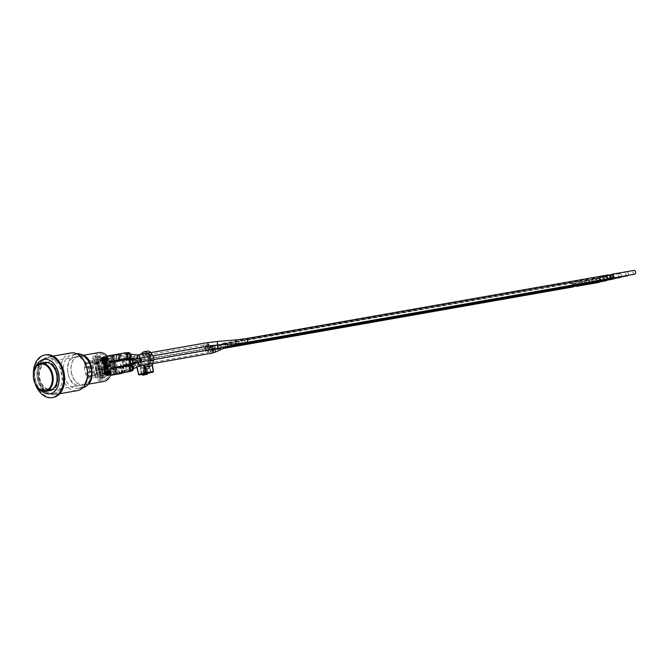 <?xml version="1.0" encoding="UTF-8"?>
<svg xmlns="http://www.w3.org/2000/svg" width="668" height="668" viewBox="0 0 668 668"><rect width="100%" height="100%" fill="white"/><g stroke="black" fill="none" stroke-linecap="round" stroke-linejoin="round"><path stroke-width="0.5" stroke-dasharray="3.34 2.5" d="M147.803 363.592L151.235 362.991A1.92 1.319 80 0 1 150.35 364.002L146.91 364.611M137.449 361.864L134.318 362.883L133.876 362.524L137.449 361.864A1.92 1.319 80 0 1 136.982 360.812A1.92 1.319 80 0 1 136.998 359.643L133.692 359.785L133.425 360.311L136.998 359.643A1.92 1.319 80 0 1 137.934 358.624A1.92 1.319 80 0 1 138.309 358.632A1.92 1.319 80 0 1 139.562 360.219A1.92 1.319 80 0 1 139.028 362.215A1.92 1.319 80 0 1 138.602 362.407A1.92 1.319 80 0 1 137.449 361.864M211.94 353.172A1.92 1.319 80 0 1 210.311 351.577A1.92 1.319 80 0 1 210.846 349.581L212.616 349.222L210.846 349.581A1.92 1.319 80 0 1 211.272 349.389A1.92 1.319 80 0 1 211.689 349.406A1.92 1.319 80 0 1 210.044 347.819A1.92 1.319 80 0 1 210.996 345.623M142.693 365.354L141.19 357.889L144.622 357.288A1.92 1.319 80 0 1 145.156 355.292L147.762 353.255A1.92 1.319 80 0 1 148.187 353.063A1.92 1.319 80 0 1 149.34 353.606L151.845 356.779A1.92 1.319 80 0 1 152.296 358.992L151.235 362.991M146.133 364.761L142.71 365.446M144.622 357.288L146.133 364.745M141.165 353.748L144.605 353.138A4.81 3.307 -100 0 0 143.278 358.131L139.846 358.741A4.81 3.307 80 0 1 140.547 354.407M144.605 353.138L146.609 351.577L143.169 352.186M139.846 358.741L141.232 365.613M141.265 365.78L141.691 367.909L141.048 368.06L142.292 374.23M143.745 373.896L142.518 367.834L145.39 367.175L142.518 367.834M145.348 367.049L144.931 365.07L142.743 365.571M144.756 353.664A1.92 1.319 -100 0 0 144.33 353.856L141.725 355.894A1.92 1.319 -100 0 0 141.19 357.889M147.67 351.092A4.81 3.307 -100 0 0 146.609 351.577M152.129 365.012L151.912 363.743L146.684 364.661L150.108 364.06L150.475 366.189M146.175 364.97L144.931 365.07M148.805 366.573L145.44 367.316L148.805 366.573L148.363 364.461M145.958 367.225L147.152 373.178M145.933 374.631L143.278 358.131M145.908 354.215L149.34 353.606M148.413 357.388L151.845 356.779M148.864 359.601L152.296 358.992M144.33 353.856L147.762 353.255M141.725 355.894L145.156 355.292M141.691 367.909L145.123 367.3M144.48 367.45L141.048 368.06M143.036 367.742L143.962 372.343L146.367 371.917L145.44 367.316M145.265 367.208L146.008 368.786L148.413 368.369L148.354 366.665M148.68 365.813L149.29 367.684L148.822 368.744L146.417 369.162L145.006 368.511A0.96 0.66 -100 0 0 144.53 369.254L144.363 372.226L145.039 372.268L143.812 372.36L144.38 372.736L143.01 367.726M149.29 367.684L148.096 367.968L147.611 368.87L147.219 372.218L147.453 371.684L145.039 372.268L145.207 369.295L144.53 369.254M146.108 367.183L147.035 371.784L146.768 372.318L146.367 371.917L147.453 371.684L147.62 368.711L147.595 371.775A0.484 0.484 0 0 1 147.219 372.218L146.793 372.31A0.484 0.484 0 0 1 146.768 372.318L144.371 372.736A0.484 0.484 0 0 1 143.812 372.36L142.885 367.759M144.772 365.321L140.038 366.164L148.872 364.377L144.772 365.321L146.568 372.961A0.601 0.434 77 0 0 147.11 373.445L147.202 373.42M152.964 372.126A0.601 0.434 77 0 0 153.256 371.491L151.953 363.768L137.925 366.548M139.028 374.831L138.777 374.422L146.651 373.011A0.601 0.434 -103 0 1 146.35 373.646L146.35 373.646A0.601 0.434 -103 0 1 146.334 373.654L144.037 365.555M125.676 370.356L121.484 371.517A1.92 1.319 80 0 1 120.524 372.635A1.92 1.319 80 0 1 118.904 371.041A1.92 1.319 80 0 1 118.904 369.963L124.148 366.974C125.818 367.083 126.327 368.21 125.676 370.356L124.34 370.965L123.588 367.584M123.747 366.289L122.62 369.563L124.231 371.901L125.375 371.892C126.978 370.297 126.945 368.494 125.258 366.481M100.559 372.627L100.058 373.136L99.448 372.026A2.881 1.987 80 0 1 100.283 373.053L99.407 372.41L99.699 371.425L100.409 371.759L99.666 371.183L99.206 372.452L100.108 373.379L100.726 372.594L100.283 373.053M97.219 372.318L96.835 371.876L96.409 373.713L95.891 372.093L96.317 374.214L96.943 372.326L97.369 373.971A1.92 1.319 -100 0 0 97.353 374.339L97.545 375.282A1.92 1.319 -100 0 0 99.031 376.418A1.92 1.319 -100 0 0 100.041 374.706L99.849 373.763A1.92 1.319 -100 0 0 98.363 372.627A1.92 1.319 -100 0 0 97.47 373.537L97.219 372.318A2.881 1.987 80 0 1 98.196 371.684A2.881 1.987 80 0 1 99.248 371.892L100.384 373.278A2.881 1.987 80 0 1 99.198 377.362A2.881 1.987 80 0 1 96.76 374.965A2.881 1.987 80 0 1 96.71 373.662L96.868 372.994A2.881 1.987 80 0 1 97.077 372.544L97.461 373.955A1.92 1.319 80 0 1 97.553 373.521L97.47 373.537M99.849 373.763L109.293 372.101L109.485 373.045L100.041 374.706M97.545 375.282L106.989 373.621L106.796 372.677L97.353 374.339M107.281 373.078A1.92 1.319 80 0 1 108.241 370.89A1.92 1.319 80 0 1 109.878 372.552A1.92 1.319 80 0 1 108.901 374.681A1.92 1.319 80 0 1 107.281 373.078M96.868 372.994L96.952 372.978A2.881 1.987 -100 0 0 96.802 373.646L96.71 373.662M96.868 363.317L96.802 364.102A2.881 1.987 80 0 1 96.543 364.177A2.881 1.987 80 0 1 96.192 364.194L95.841 363.167A1.92 1.319 -100 0 0 96.376 363.225A1.92 1.319 -100 0 0 96.793 363.041L96.618 364.277M97.177 362.549L97.403 363.676A2.881 1.987 80 0 1 97.085 363.951L96.952 362.891A1.92 1.319 -100 0 0 97.177 362.549L97.261 362.54A1.92 1.319 80 0 0 97.386 362.198L97.369 362.098M98.012 362.273L97.662 363.317A2.881 1.987 80 0 1 97.561 363.484L97.303 362.215A1.92 1.319 -100 0 0 97.386 361.522L97.194 360.578A1.92 1.319 -100 0 0 95.708 359.442A1.92 1.319 -100 0 0 94.697 361.154L94.889 362.098A1.92 1.319 -100 0 0 95.649 363.075L95.875 364.135A2.881 1.987 80 0 1 94.564 362.991L95.424 363.242L94.447 362.782A2.881 1.987 80 0 1 94.105 361.78A2.881 1.987 80 0 1 95.541 358.499A2.881 1.987 80 0 1 98.012 362.273L98.104 362.256A2.881 1.987 -100 0 1 98.054 362.515L98.998 363.935L98.572 361.822L98.739 363.634L98.104 362.256M95.34 363.258L94.597 362.691L94.138 363.96L95.04 364.878L95.491 364.127L94.965 364.644L94.338 363.91L94.631 362.933L95.424 363.242M97.862 362.298L97.962 362.532A2.881 1.987 80 0 1 97.845 362.924L97.862 362.298L98.822 363.968L98.396 361.847L98.572 363.668L97.87 361.972M97.194 360.578L106.638 358.916L106.83 359.86L97.386 361.522M94.889 362.098L104.333 360.436L104.141 359.493L94.697 361.154M104.625 359.893A1.92 1.319 80 0 1 105.577 357.706A1.92 1.319 80 0 1 107.214 359.367A1.92 1.319 80 0 1 106.245 361.488A1.92 1.319 80 0 1 104.625 359.893M121.935 359.376L116.658 358.825A1.92 1.319 80 0 1 116.24 357.848A1.92 1.319 80 0 1 117.201 355.66A1.92 1.319 80 0 1 118.411 356.278L122.77 355.935C124.206 357.681 124.148 358.933 122.595 359.685L121.935 359.376L121.317 355.969L122.77 355.935M124.181 358.875C124.398 356.603 123.68 355.201 122.027 354.675L120.858 355.167L120.29 357.998L122.453 360.486L123.68 359.935M127.872 355.443L124.49 354.282A1.92 1.319 80 0 1 125.175 353.815A1.92 1.319 80 0 1 126.653 354.933A1.92 1.319 80 0 1 126.519 357.138L129.291 355.827L130.611 355.894L129.2 357.772L127.905 356.186L129.116 353.572L130.611 355.894M129.058 352.612C127.655 352.863 127.054 353.982 127.254 355.994L127.588 356.988L129.433 358.382M105.911 361.071L106.028 360.67A2.881 1.987 80 0 1 105.911 361.071L105.995 361.054A2.881 1.987 -100 0 1 105.811 361.446L105.36 360.361A1.92 1.319 -100 0 0 105.444 359.66L105.252 358.716A1.92 1.319 -100 0 0 103.765 357.58A1.92 1.319 -100 0 0 102.755 359.292L102.947 360.236A1.92 1.319 -100 0 0 103.707 361.213L103.941 362.273A2.881 1.987 80 0 1 102.621 361.137L103.482 361.388L102.505 360.92A2.881 1.987 80 0 1 102.162 359.927A2.881 1.987 80 0 1 103.598 356.637A2.881 1.987 80 0 1 106.078 360.419L105.728 361.455A2.881 1.987 80 0 1 105.619 361.622M105.127 361.405L105.018 361.029A1.92 1.319 -100 0 0 105.235 360.695L105.469 361.814A2.881 1.987 80 0 1 105.143 362.098L104.133 360.495L103.649 361.722L104.575 362.682L105.043 361.421M104.859 361.179L104.859 362.248A2.881 1.987 80 0 1 104.6 362.315A2.881 1.987 80 0 1 104.258 362.332L103.899 361.313A1.92 1.319 -100 0 0 104.433 361.371A1.92 1.319 -100 0 0 104.859 361.179L104.35 360.703L103.983 361.296A1.92 1.319 80 0 1 103.79 361.196L103.707 361.213M105.252 358.716L114.704 357.054L114.888 357.998L105.444 359.66M105.018 361.029L105.101 361.012A1.92 1.319 80 0 1 104.943 361.163L104.375 360.695M102.947 360.236L112.391 358.574L112.199 357.63L102.755 359.292M112.683 358.04A1.92 1.319 80 0 1 113.643 355.844A1.92 1.319 80 0 1 115.28 357.514A1.92 1.319 80 0 1 114.311 359.635A1.92 1.319 80 0 1 112.683 358.04M102.505 360.92L102.371 362.073L103.273 362.991L103.724 362.24L103.047 362.782L102.396 362.056L102.688 361.071L103.398 361.405L102.772 360.812L102.196 362.098L103.097 363.025L103.548 362.273L103.022 362.791L102.621 361.137M102.772 361.062L103.306 361.505L102.705 361.071M96.459 369.462L96.66 370.448A2.881 1.987 80 0 1 96.301 370.139L96.459 369.462L97.06 371.066L96.635 369.371A1.92 1.319 -100 0 0 97.703 369.821A1.92 1.319 -100 0 0 98.714 368.11L98.522 367.166A1.92 1.319 -100 0 0 97.035 366.039A1.92 1.319 -100 0 0 96.025 367.742L96.217 368.686A1.92 1.319 -100 0 0 96.367 369.003L96.134 369.947A2.881 1.987 80 0 1 95.432 368.377A2.881 1.987 80 0 1 96.868 365.087A2.881 1.987 80 0 1 99.382 368.31L98.889 370.072A2.881 1.987 80 0 1 97.87 370.765A2.881 1.987 80 0 1 96.877 370.59M99.256 368.552L99.816 369.312L99.474 370.289L98.822 369.513L99.382 368.552A2.881 1.987 80 0 1 99.014 369.872L99.465 368.536A2.881 1.987 -100 0 0 99.474 368.293L98.622 369.563L99.549 370.523L100.016 369.262L99.19 368.319M98.522 367.166L107.966 365.505L108.158 366.448L98.714 368.11M96.217 368.686L105.661 367.024L105.469 366.081L96.025 367.742M105.953 366.49A1.92 1.319 80 0 1 106.905 364.302A1.92 1.319 80 0 1 108.542 365.964A1.92 1.319 80 0 1 107.573 368.085A1.92 1.319 80 0 1 105.953 366.49M125.534 365.463C126.686 362.691 126.027 360.987 123.572 360.336L122.035 363.651L124.59 366.014M122.72 363.492L123.739 361.288C125.726 362.215 125.951 363.476 124.415 365.07L122.72 363.492M130.577 359.718L127.279 360.277A1.92 1.319 80 0 1 127.329 360.269A1.92 1.319 80 0 1 128.957 361.897A1.92 1.319 80 0 1 128.039 364.043L131.337 363.467L129.542 361.914L130.744 359.668C132.64 360.645 132.857 361.906 131.404 363.459L131.337 363.467M130.577 358.724L129.133 362.014L131.571 364.402M104.517 367.6L104.717 368.594A2.881 1.987 80 0 1 104.358 368.277L104.517 367.6L104.951 369.237L104.692 367.091L104.2 368.085A2.881 1.987 80 0 1 103.498 366.515A2.881 1.987 80 0 1 104.934 363.233A2.881 1.987 80 0 1 107.448 366.448L106.947 368.218A2.881 1.987 80 0 1 105.928 368.911A2.881 1.987 80 0 1 104.934 368.728L104.692 367.517A1.92 1.319 -100 0 0 105.761 367.959A1.92 1.319 -100 0 0 106.771 366.256L106.588 365.312A1.92 1.319 -100 0 0 105.101 364.177A1.92 1.319 -100 0 0 104.083 365.889L104.275 366.832A1.92 1.319 -100 0 0 104.425 367.149L103.899 369.003L103.381 367.383L103.807 369.504L104.433 367.617M107.072 368.01L107.439 366.699A2.881 1.987 80 0 1 107.072 368.01L107.732 368.394L108.049 367.425L107.523 366.682A2.881 1.987 -100 0 0 107.531 366.44L106.688 367.701L107.606 368.669L108.082 367.408L107.281 366.456M107.323 366.699L107.882 367.458L107.556 368.427L106.88 367.65L107.523 366.682M106.588 365.312L116.032 363.651L116.215 364.594L106.771 366.256M104.275 366.832L113.719 365.171L113.535 364.227L104.083 365.889M114.011 364.628A1.92 1.319 80 0 1 114.971 362.44A1.92 1.319 80 0 1 116.608 364.102A1.92 1.319 80 0 1 115.639 366.223A1.92 1.319 80 0 1 114.011 364.628M106.947 368.218L107.039 368.202A2.881 1.987 -100 0 0 107.164 367.993L107.732 368.394M108.341 371.199L107.464 370.548L107.757 369.571L108.466 369.897L107.723 369.329L107.264 370.598L108.174 371.517L108.617 370.765L108.116 371.274L107.506 370.164A2.881 1.987 80 0 1 108.341 371.199L108.425 371.183A2.881 1.987 -100 0 1 108.533 371.4L108.792 370.74L108.425 371.183M108.258 371.5L108.45 371.416A2.881 1.987 80 0 1 107.256 375.499A2.881 1.987 80 0 1 104.826 373.111A2.881 1.987 80 0 1 104.776 371.809L104.926 371.132A2.881 1.987 80 0 1 105.135 370.682L105.427 372.118A1.92 1.319 -100 0 0 105.419 372.477L105.602 373.42A1.92 1.319 -100 0 0 107.089 374.556A1.92 1.319 -100 0 0 108.107 372.844L107.915 371.901A1.92 1.319 -100 0 0 106.429 370.773A1.92 1.319 -100 0 0 105.527 371.675L105.285 370.464A2.881 1.987 80 0 1 106.262 369.821A2.881 1.987 80 0 1 107.314 370.039L108.258 371.5M105.285 370.464L104.642 371.825L103.949 370.231L104.375 372.352L105.001 370.464L105.519 372.101A1.92 1.319 80 0 1 105.611 371.667L105.527 371.675M107.915 371.901L117.359 370.239L117.551 371.183L108.107 372.844M105.602 373.42L115.055 371.759L114.863 370.815L105.419 372.477M115.347 371.224A1.92 1.319 80 0 1 116.299 369.037A1.92 1.319 80 0 1 117.935 370.698A1.92 1.319 80 0 1 116.967 372.819A1.92 1.319 80 0 1 115.347 371.224M132.84 366.941L128.54 367.149A1.92 1.319 80 0 1 129.508 369.17A1.92 1.319 80 0 1 128.498 370.79A1.92 1.319 80 0 1 127.797 370.648L130.519 368.561L130.945 365.78L132.84 366.941L132.247 369.755L130.519 368.561M104.926 371.132L105.018 371.124A2.881 1.987 -100 0 0 104.859 371.792L104.776 371.809M130.978 365.112L129.667 367.266L129.742 368.327L132.506 370.682M97.252 375.341L100.158 374.673L99.966 373.729L97.069 374.397L97.344 375.324M107.498 372.535L107.682 373.479L99.173 374.973A1.445 0.994 -100 0 0 100.233 375.717A1.445 0.994 -100 0 0 100.993 374.556L109.51 373.053L109.318 372.118L98.981 374.03L106.796 372.677M97.277 373.988L97.553 373.521M96.835 371.876L97.628 373.913M97.202 371.8L96.576 373.679L96.058 372.059L96.484 374.18L96.802 373.646M96.952 372.978L97.161 372.527M100.467 373.262L100.726 372.594M97.612 362.031L97.728 363.901M106.847 359.868L106.663 358.933L98.146 360.428L104.834 359.351L105.026 360.294L96.509 361.789A1.445 0.994 -100 0 0 97.578 362.532A1.445 0.994 -100 0 0 98.338 361.371L106.83 359.86M104.834 359.351L104.141 359.493M94.405 361.213L94.597 362.156L97.503 361.488L97.311 360.545L94.497 361.196M104.333 360.436L105.026 360.294M97.561 363.926L97.261 362.54M97.486 363.659L97.895 364.194L97.929 362.916M96.651 364.519L96.985 363.283L96.067 362.348L95.591 363.576L96.509 364.544L97.169 363.943M97.044 362.874L96.242 362.315L95.733 363.058M96.309 362.557L95.783 363.526L96.885 364.085M96.785 363.334L96.284 362.557L96.877 363.025L96.284 362.557L95.925 363.15M95.967 364.118L96.685 364.511L95.967 364.118M94.53 362.766L94.305 363.926L95.215 364.853L95.658 364.102L95.157 364.611L94.505 363.885L94.647 362.974M102.663 360.294L105.561 359.626L105.369 358.683L102.471 359.359L102.747 360.286M114.704 357.054L106.204 358.566L112.199 357.63M112.9 357.489L113.084 358.432L104.575 359.935A1.445 0.994 -100 0 0 105.636 360.67A1.445 0.994 -100 0 0 106.396 359.509L114.913 358.015L114.721 357.071M104.943 362.231L103.849 361.672L104.175 360.728L104.851 361.471L104.676 362.415M104.709 362.657L104.024 362.256L104.742 362.649L105.227 362.081M105.101 361.012L104.3 360.461L103.79 361.196M106.112 360.653L107.055 362.081L106.629 359.96L106.629 361.805L105.678 360.169L105.619 362.073L105.076 360.311L105.502 362.432L105.92 360.436M105.836 360.453L106.629 362.173L106.162 360.403M98.973 370.055L99.716 370.498L100.192 369.237L99.474 368.293M99.649 370.256L99.098 369.855L99.666 370.256L99.991 369.287L99.465 368.536M108.183 366.465L107.991 365.521L99.474 367.024L106.162 365.939L106.354 366.882L97.837 368.385A1.445 0.994 -100 0 0 98.906 369.12A1.445 0.994 -100 0 0 99.666 367.959L108.158 366.448M106.162 365.939L105.469 366.081M95.733 367.809L95.925 368.753L98.831 368.076L98.639 367.141L95.825 367.792M105.661 367.024L106.354 366.882M96.743 370.439L96.877 371.107M96.71 371.141L96.459 368.978L95.841 370.865L95.499 369.204L95.916 371.333L96.384 370.122M96.217 369.93L96.008 370.832L95.315 369.245L95.749 371.366L96.367 369.479M103.991 366.891L106.888 366.223L106.705 365.279L103.799 365.947L104.074 366.874M116.032 363.651L105.711 365.58L113.535 364.227M114.228 364.085L114.42 365.029L105.903 366.523A1.445 0.994 -100 0 0 106.972 367.266A1.445 0.994 -100 0 0 107.723 366.106L116.24 364.603L116.048 363.668M104.801 368.577L104.943 369.254L105.026 368.711M104.283 368.068L104.074 368.978L103.548 367.358L103.983 369.471L104.45 368.26M107.748 368.644L107.039 368.202L107.782 368.636L108.249 367.375L107.531 366.44M107.59 370.147L107.932 369.538L108.642 369.863L107.899 369.295L107.398 370.022M107.932 369.538L108.458 369.98L107.932 369.538M115.556 370.682L115.748 371.617L107.231 373.12A1.445 0.994 -100 0 0 108.299 373.855A1.445 0.994 -100 0 0 109.051 372.694L117.568 371.199L117.384 370.256L107.039 372.176L114.863 370.815M105.127 372.544L105.319 373.487L108.216 372.811L108.032 371.876L105.21 372.527M115.055 371.759L115.748 371.617M105.519 372.101L105.611 371.667M105.519 372.084L105.093 369.972L104.467 371.851L104.133 370.189L104.55 372.318L104.859 371.792M105.018 371.124L105.177 370.439M107.606 373.011A1.445 0.994 80 0 1 108.325 371.366A1.445 0.994 80 0 1 109.552 372.61A1.445 0.994 80 0 1 108.817 374.205A1.445 0.994 80 0 1 107.606 373.011M100.801 373.612A1.445 0.994 -100 0 0 99.732 372.878A1.445 0.994 -100 0 0 98.981 374.03M114.337 364.553A1.445 0.994 80 0 1 115.055 362.916A1.445 0.994 80 0 1 116.282 364.16A1.445 0.994 80 0 1 115.556 365.755A1.445 0.994 80 0 1 114.337 364.553M107.531 365.162A1.445 0.994 -100 0 0 106.471 364.427A1.445 0.994 -100 0 0 105.711 365.58M113.009 357.964A1.445 0.994 80 0 1 113.727 356.32A1.445 0.994 80 0 1 114.954 357.572A1.445 0.994 80 0 1 114.228 359.159A1.445 0.994 80 0 1 113.009 357.964M106.204 358.566A1.445 0.994 -100 0 0 105.143 357.831A1.445 0.994 -100 0 0 104.383 358.992M115.664 371.149A1.445 0.994 80 0 1 116.382 369.504A1.445 0.994 80 0 1 117.61 370.757A1.445 0.994 80 0 1 116.883 372.343A1.445 0.994 80 0 1 115.664 371.149M108.867 371.759A1.445 0.994 -100 0 0 107.798 371.016A1.445 0.994 -100 0 0 107.039 372.176M106.279 366.415A1.445 0.994 80 0 1 106.989 364.77A1.445 0.994 80 0 1 108.216 366.022A1.445 0.994 80 0 1 107.49 367.609A1.445 0.994 80 0 1 106.279 366.415M99.474 367.024A1.445 0.994 -100 0 0 98.405 366.281A1.445 0.994 -100 0 0 97.653 367.442M104.943 359.818A1.445 0.994 80 0 1 105.661 358.182A1.445 0.994 80 0 1 106.888 359.426A1.445 0.994 80 0 1 106.162 361.021A1.445 0.994 80 0 1 104.943 359.818M98.146 360.428A1.445 0.994 -100 0 0 97.077 359.693A1.445 0.994 -100 0 0 96.317 360.845M573.369 286.889A1.92 1.319 80 0 1 571.75 285.294A1.92 1.319 80 0 1 572.71 283.107A1.92 1.319 80 0 1 574.171 284.184A1.92 1.319 80 0 1 574.088 286.38M572.075 285.219A1.445 0.994 80 0 1 572.793 283.583A1.445 0.994 80 0 1 574.012 284.827A1.445 0.994 80 0 1 573.286 286.422A1.445 0.994 80 0 1 572.075 285.219M587.564 283.624A1.92 1.319 80 0 1 585.936 282.03A1.92 1.319 80 0 1 586.896 279.834A1.92 1.319 80 0 1 588.358 280.919A1.92 1.319 80 0 1 588.274 283.107M586.262 281.954A1.445 0.994 80 0 1 586.98 280.309A1.445 0.994 80 0 1 588.207 281.554A1.445 0.994 80 0 1 587.481 283.149A1.445 0.994 80 0 1 586.262 281.954M580.467 285.261A1.92 1.319 80 0 1 578.847 283.658A1.92 1.319 80 0 1 579.799 281.47A1.92 1.319 80 0 1 581.269 282.547A1.92 1.319 80 0 1 581.177 284.743M579.164 283.591A1.445 0.994 80 0 1 579.882 281.946A1.445 0.994 80 0 1 581.11 283.19A1.445 0.994 80 0 1 580.383 284.785A1.445 0.994 80 0 1 579.164 283.591M99.173 374.973L100.993 374.556M583.055 284.418A1.92 1.319 80 0 1 582.279 283.057A1.92 1.319 80 0 1 583.231 280.869A1.92 1.319 80 0 1 584.7 281.946A1.92 1.319 80 0 1 584.617 284.142M582.596 282.981A1.445 0.994 80 0 1 583.314 281.337A1.445 0.994 80 0 1 584.542 282.589A1.445 0.994 80 0 1 583.815 284.184A1.445 0.994 80 0 1 582.596 282.981M606.227 280.727A1.92 1.319 80 0 1 604.598 279.132A1.92 1.319 80 0 1 605.559 276.936A1.92 1.319 80 0 1 607.02 278.022A1.92 1.319 80 0 1 606.936 280.218M213.96 345.089L212.457 345.673L214.795 345.523L224.774 343.076L226.686 343.177L226.953 343.828L223.187 344.83M608.84 278.715A1.92 1.319 80 0 1 607.22 277.12A1.92 1.319 80 0 1 608.181 274.932M607.546 277.045A1.445 0.994 80 0 1 608.264 275.4A1.445 0.994 80 0 1 609.492 276.652A1.445 0.994 80 0 1 608.757 278.247A1.445 0.994 80 0 1 607.546 277.045M601.751 280.351A1.92 1.319 80 0 1 600.123 278.756A1.92 1.319 80 0 1 601.083 276.569A1.92 1.319 80 0 1 602.544 277.646A1.92 1.319 80 0 1 602.461 279.842M600.448 278.681A1.445 0.994 80 0 1 601.167 277.036A1.445 0.994 80 0 1 602.394 278.289A1.445 0.994 80 0 1 601.668 279.875A1.445 0.994 80 0 1 600.448 278.681M105.903 366.523L107.723 366.106M604.34 279.508A1.92 1.319 80 0 1 603.563 278.155A1.92 1.319 80 0 1 604.515 275.959A1.92 1.319 80 0 1 605.985 277.045A1.92 1.319 80 0 1 605.893 279.232M603.88 278.08A1.445 0.994 80 0 1 604.598 276.435A1.445 0.994 80 0 1 605.826 277.679A1.445 0.994 80 0 1 605.099 279.274A1.445 0.994 80 0 1 603.88 278.08M627.502 275.817A1.92 1.319 80 0 1 625.883 274.222A1.92 1.319 80 0 1 626.843 272.035A1.92 1.319 80 0 1 628.304 273.112A1.92 1.319 80 0 1 628.221 275.308M611.329 277.788A1.92 1.319 80 0 1 610.652 276.519A1.92 1.319 80 0 1 610.836 274.949M612.197 277.637A1.445 0.994 80 0 1 610.978 276.443A1.445 0.994 80 0 1 611.696 274.798M634.6 274.189A1.92 1.319 80 0 1 632.98 272.586A1.92 1.319 80 0 1 633.932 270.398M104.575 359.935L106.396 359.509M594.654 281.988A1.92 1.319 80 0 1 593.034 280.393A1.92 1.319 80 0 1 593.986 278.197A1.92 1.319 80 0 1 595.455 279.282A1.92 1.319 80 0 1 595.372 281.478M593.351 280.318A1.445 0.994 80 0 1 594.069 278.673A1.445 0.994 80 0 1 595.297 279.925A1.445 0.994 80 0 1 594.57 281.512A1.445 0.994 80 0 1 593.351 280.318M597.242 281.144A1.92 1.319 80 0 1 596.466 279.783A1.92 1.319 80 0 1 597.426 277.596A1.92 1.319 80 0 1 598.887 278.673A1.92 1.319 80 0 1 598.804 280.869M596.791 279.717A1.445 0.994 80 0 1 597.509 278.072A1.445 0.994 80 0 1 598.737 279.316A1.445 0.994 80 0 1 598.002 280.911A1.445 0.994 80 0 1 596.791 279.717M620.413 277.454A1.92 1.319 80 0 1 618.785 275.859A1.92 1.319 80 0 1 619.745 273.671A1.92 1.319 80 0 1 621.207 274.748A1.92 1.319 80 0 1 621.123 276.944M107.231 373.12L109.051 372.694M590.153 282.781A1.92 1.319 80 0 1 589.368 281.42A1.92 1.319 80 0 1 590.328 279.232A1.92 1.319 80 0 1 591.79 280.309A1.92 1.319 80 0 1 591.706 282.506M589.694 281.345A1.445 0.994 80 0 1 590.412 279.708A1.445 0.994 80 0 1 591.639 280.952A1.445 0.994 80 0 1 590.913 282.547A1.445 0.994 80 0 1 589.694 281.345M613.316 279.09A1.92 1.319 80 0 1 611.696 277.496A1.92 1.319 80 0 1 612.648 275.308A1.92 1.319 80 0 1 614.117 276.385A1.92 1.319 80 0 1 614.034 278.581M97.837 368.385L99.666 367.959M96.509 361.789L98.338 361.371M575.958 286.046A1.92 1.319 80 0 1 575.181 284.693A1.92 1.319 80 0 1 576.142 282.506A1.92 1.319 80 0 1 577.603 283.583A1.92 1.319 80 0 1 577.519 285.779M575.507 284.618A1.445 0.994 80 0 1 576.225 282.973A1.445 0.994 80 0 1 577.453 284.226A1.445 0.994 80 0 1 576.726 285.812A1.445 0.994 80 0 1 575.507 284.618M599.129 282.364A1.92 1.319 80 0 1 597.509 280.769A1.92 1.319 80 0 1 598.461 278.573A1.92 1.319 80 0 1 599.931 279.658A1.92 1.319 80 0 1 599.839 281.846M106.989 373.621L107.682 373.479M113.719 365.171L114.42 365.029M112.391 358.574L113.084 358.432M98.864 352.562A14.654 10.087 -100 0 0 91.666 360.687L84.794 361.897A14.654 10.087 -100 0 0 84.694 370.473A14.654 10.087 -100 0 0 88.093 378.247L94.956 377.036A14.654 10.087 -100 0 0 103.941 381.436M71.476 372.802A14.654 10.087 -100 0 0 83.851 384.968A14.654 10.087 -100 0 0 91.24 368.786A14.654 10.087 -100 0 0 78.774 356.094A14.654 10.087 -100 0 0 71.476 372.802M100.292 357.338L98.68 357.706M98.672 358.073L100.367 357.689M90.238 366.941L88.351 367.275L89.303 371.984L91.19 371.65L89.938 367.008A12.016 8.267 -100 0 0 90.881 371.717L87.934 372.293L86.982 367.584L88.869 367.258L89.028 368.043A13.452 9.26 80 0 1 88.953 367.233L88.869 367.258M91.19 371.65L90.881 371.717A12.016 8.267 -100 0 0 90.923 371.834L89.938 372.059A13.452 9.26 80 0 1 89.896 371.942A13.452 9.26 80 0 1 89.662 371.183L89.821 371.967M89.303 371.984L87.934 372.293M88.351 367.275L86.982 367.584M88.944 367.116A13.452 9.26 80 0 0 88.953 367.233L89.938 367.008A12.016 8.267 -100 0 1 89.93 366.891L85.162 367.776L89.93 366.891M89.662 371.183L89.028 368.043A13.452 9.26 80 0 0 89.662 371.183M90.923 371.834L89.938 372.059M86.297 366.774L87.575 373.136L94.363 371.942L93.077 365.588L86.297 366.774A11.773 8.099 80 0 1 86.706 363.15L84.794 361.897M86.147 367.55A12.016 8.267 80 0 1 86.414 363.642L85.446 363.091A13.452 9.26 -100 0 0 85.162 367.776M85.446 363.091L92.309 361.881L93.286 362.432A12.016 8.267 -100 0 0 95.766 374.731L95.09 375.666A13.452 9.26 80 0 1 92.309 361.881M86.164 372.727A13.452 9.26 -100 0 0 88.218 376.869L95.09 375.666M86.414 363.642L93.286 362.432M88.218 376.869L88.894 375.942L95.766 374.731M88.894 375.942A12.016 8.267 80 0 1 87.149 372.493M88.093 378.247L89.353 376.259A11.773 8.099 80 0 1 87.575 373.136M94.956 377.036L96.134 375.065A11.773 8.099 80 0 1 94.363 371.942M96.134 375.065L89.353 376.259M93.077 365.588A11.773 8.099 80 0 1 93.487 361.964L86.706 363.15M93.487 361.964L91.666 360.687M92.535 361.33A13.218 9.093 80 0 1 99.023 353.998A13.218 9.093 80 0 1 107.122 357.973M106.788 358.499L106.496 358.966A11.773 8.099 80 0 1 108.266 362.081L109.552 368.444A11.773 8.099 80 0 1 109.134 372.068L109.477 372.293M110.095 372.694A13.218 9.093 80 0 1 103.607 380.034A13.218 9.093 80 0 1 95.507 376.059M102.095 378.414L104.993 377.746L104.809 376.802L101.903 377.47L102.095 378.414L99.515 378.865L99.332 377.929L102.229 377.261L102.421 378.197L99.515 378.865M100.534 355.61L97.628 356.286L97.82 357.221L100.726 356.553L100.534 355.61L97.954 356.069L98.146 357.004L95.248 357.681L95.056 356.737L97.954 356.069M100.409 371.759L99.866 371.149L99.34 371.876M99.532 372.009L99.716 371.425L100.576 371.725M101.244 367.492L101.661 370.84L102.421 372.519L102.471 370.656L101.561 367.417L102.596 372.485L102.638 370.623L101.411 367.458M97.01 362.173L97.436 364.285L97.778 362.315M102.722 374.614L102.872 375.374L102.346 375.499L103.097 376.493L103.715 375.575L102.722 374.614L102.513 375.859L103.039 375.742L103.181 376.476L103.799 375.566L102.805 374.598M107.214 357.956A13.218 9.093 -100 0 0 99.106 353.982A13.218 9.093 -100 0 0 92.618 361.321M106.68 368.076A12.016 8.267 -100 0 0 105.736 363.367L106.721 363.141A13.452 9.26 80 0 1 106.955 363.91M104.492 368.477L103.54 363.768L105.427 363.434L106.379 368.143M107.59 367.049A13.452 9.26 80 0 1 107.665 367.851M104.726 368.494L106.688 368.202A12.016 8.267 -100 0 0 106.688 368.143M106.688 368.202L107.673 367.968M103.749 363.592L101.912 363.918L103.732 363.542M108.266 362.081L101.486 363.275L102.763 369.638L109.552 368.444M102.914 368.861A12.016 8.267 80 0 1 102.647 372.777L109.51 371.567L110.487 372.118M102.905 363.693A13.452 9.26 -100 0 0 100.843 359.543L100.167 360.469L107.03 359.267A12.016 8.267 80 0 1 109.51 371.567M100.167 360.469A12.016 8.267 80 0 1 101.912 363.918M102.647 372.777L103.615 373.32A13.452 9.26 -100 0 0 103.899 368.636M103.615 373.32L104.542 373.161M100.843 359.543L101.803 359.376M109.134 372.068L102.354 373.262A11.773 8.099 -100 0 0 102.763 369.638M106.496 358.966L99.716 360.152L100.968 358.173M101.486 363.275A11.773 8.099 -100 0 0 99.716 360.152M107.707 358.332L107.03 359.267M104.266 374.514L102.354 373.262M95.591 376.042A13.218 9.093 -100 0 0 103.69 380.017A13.218 9.093 -100 0 0 110.178 372.677M99.866 371.4L100.4 371.842L99.699 371.425M105.502 362.432L105.995 361.054M105.552 361.805L105.669 362.398M97.628 356.286L95.056 356.737M100.726 356.553L98.146 357.004M97.82 357.221L95.248 357.681M104.993 377.746L102.421 378.197M101.903 377.47L99.332 377.929M104.809 376.802L102.229 377.261M78.69 388.425A17.176 11.824 80 0 1 78.273 388.509A17.176 11.824 80 0 1 63.71 373.946A17.176 11.824 80 0 1 71.902 354.758A17.176 11.824 80 0 1 72.319 354.666A17.176 11.824 80 0 1 86.89 369.237A17.176 11.824 80 0 1 78.69 388.425M70.958 352.954A19.105 13.143 -100 0 0 70.499 353.055A19.105 13.143 -100 0 0 61.389 374.389A19.105 13.143 -100 0 0 77.58 390.588M54.859 394.571A19.105 13.143 80 0 1 54.4 394.663A19.105 13.143 80 0 1 38.143 378.13A19.105 13.143 80 0 1 47.779 357.038A19.105 13.143 80 0 1 63.903 372.894A19.105 13.143 80 0 1 54.859 394.571M54.651 393.51A18.019 12.4 80 0 1 54.208 393.594A18.019 12.4 80 0 1 38.936 378.322A18.019 12.4 80 0 1 47.528 358.19A18.019 12.4 80 0 1 47.962 358.098A18.019 12.4 80 0 1 63.243 373.379A18.019 12.4 80 0 1 54.651 393.51M53.106 393.778A18.019 12.4 80 0 1 52.663 393.869A18.019 12.4 80 0 1 37.391 378.589A18.019 12.4 80 0 1 45.983 358.466A18.019 12.4 80 0 1 46.418 358.374A18.019 12.4 80 0 1 61.698 373.654A18.019 12.4 80 0 1 53.106 393.778M80.552 385.294A14.42 9.92 -100 0 0 87.424 369.195A14.42 9.92 -100 0 0 75.208 356.971A14.42 9.92 -100 0 0 74.858 357.038A14.42 9.92 -100 0 0 67.977 373.145A14.42 9.92 -100 0 0 80.202 385.369A14.42 9.92 -100 0 0 80.552 385.294M36.573 365.621A17.468 12.024 -100 0 0 40.932 390.413M35.571 384.935A21.626 14.88 80 0 1 33.4 372.602M42.735 362.924A14.42 9.92 -100 0 0 37.199 378.297A14.42 9.92 -100 0 0 47.645 390.847M45.8 354.825A21.626 14.88 -100 0 0 34.886 378.698A21.626 14.88 -100 0 0 53.29 397.418M46.075 363.325A13.218 9.093 -100 0 0 39.771 378.08A13.218 9.093 -100 0 0 50.977 389.285A13.218 9.093 -100 0 0 57.64 374.698A13.218 9.093 -100 0 0 46.393 363.258A13.218 9.093 -100 0 0 46.075 363.325M40.923 364.227A13.218 9.093 -100 0 0 34.619 378.99A13.218 9.093 -100 0 0 45.825 390.195A13.218 9.093 -100 0 0 52.488 375.6A13.218 9.093 -100 0 0 41.241 364.16A13.218 9.093 -100 0 0 40.923 364.227M140.055 365.813A1.92 1.319 80 0 1 138.435 364.219A1.92 1.319 80 0 1 138.961 362.223A1.92 1.319 80 0 1 139.387 362.031A1.92 1.319 80 0 1 139.812 362.056M139.245 358.248A1.92 1.319 80 0 1 138.61 358.649A1.92 1.319 80 0 1 138.243 358.641A1.92 1.319 80 0 1 136.99 357.054A1.92 1.319 80 0 1 137.942 354.867M207.94 346.166A1.92 1.319 80 0 1 207.305 346.567A1.92 1.319 80 0 1 206.938 346.558A1.92 1.319 80 0 1 205.686 344.972A1.92 1.319 80 0 1 206.637 342.784M207.765 349.489A1.92 1.319 80 0 1 208.266 351.46A1.92 1.319 80 0 1 207.28 352.729A1.92 1.319 80 0 1 205.652 351.134A1.92 1.319 80 0 1 205.61 350.8A1.92 1.319 80 0 1 206.612 348.946A1.92 1.319 80 0 1 207.765 349.489M137.324 361.931A1.92 1.319 80 0 1 137.792 363.885A1.92 1.319 80 0 1 136.806 365.129A1.92 1.319 80 0 1 135.186 363.534A1.92 1.319 80 0 1 136.138 361.346A1.92 1.319 80 0 1 137.266 361.847M210.888 349.573A1.92 1.319 80 0 1 210.462 349.765A1.92 1.319 80 0 1 208.842 348.17A1.92 1.319 80 0 1 209.802 345.982A1.92 1.319 80 0 1 211.355 347.31A1.92 1.319 80 0 1 210.896 349.564M203.339 347.143A1.92 1.319 80 0 1 203.297 346.968A1.92 1.319 80 0 1 204.249 344.771A1.92 1.319 80 0 1 205.577 345.573A1.92 1.319 80 0 1 205.853 347.535A1.92 1.319 80 0 1 204.917 348.562A1.92 1.319 80 0 1 203.339 347.143M136.831 359.726A1.92 1.319 80 0 1 135.913 360.703A1.92 1.319 80 0 1 134.293 359.1A1.92 1.319 80 0 1 135.253 356.912A1.92 1.319 80 0 1 136.564 357.689A1.92 1.319 80 0 1 136.865 359.626M145.215 367.066L145.24 366.415M146.417 369.162L145.515 368.352M145.006 368.511L145.449 368.92L148.421 368.36L145.207 369.295L148.421 368.36L148.822 368.744M147.62 368.711A0.96 0.66 80 0 1 148.096 367.968M150.968 372.502A0.601 0.434 -103 0 1 150.592 372.026L148.805 364.394L151.06 372.485M144.497 365.145L146.275 372.769L150.759 371.984L141.441 373.88L141.29 374.456M146.776 373.237L145.44 372.936A0.601 0.434 -103 0 1 145.148 373.571M141.132 374.498A0.601 0.434 77 0 0 141.416 373.863L140.121 366.156L141.416 373.863L145.44 372.936L144.138 365.212M142.309 374.33L145.44 373.779L145.733 373.128L144.413 365.396M145.44 373.779L147.11 373.445M147.21 373.454L146.317 373.654A0.601 0.601 0 0 0 146.35 373.646L147.21 373.454M153.256 371.491L146.651 373.011L145.348 365.296M138.777 374.422L136.998 366.799M121.785 371.458A1.92 1.319 80 0 1 120.824 372.577A1.92 1.319 80 0 1 119.205 370.982A1.92 1.319 80 0 1 119.205 369.905M123.647 371.325A1.92 1.169 65.3 0 1 123.221 371.817A1.92 1.169 65.3 0 1 121.259 370.331A1.92 1.169 65.3 0 1 121.209 368.753M123.622 372.694A2.881 1.754 65.3 0 1 120.683 370.456A2.881 1.754 65.3 0 1 121.209 367.458A2.881 1.754 65.3 0 1 122.277 367.483A2.881 1.754 65.3 0 1 124.24 369.963A2.881 1.754 65.3 0 1 123.797 372.594M120.992 373.529A2.881 1.987 80 0 1 118.562 371.132A2.881 1.987 80 0 1 119.989 367.851A2.881 1.987 80 0 1 120.816 367.943A2.881 1.987 80 0 1 122.403 370.139A2.881 1.987 80 0 1 121.952 372.919M116.958 358.774A1.92 1.319 80 0 1 116.541 357.797A1.92 1.319 80 0 1 117.501 355.61A1.92 1.319 80 0 1 118.712 356.228M118.336 360.344A2.881 1.987 80 0 1 115.898 357.948A2.881 1.987 80 0 1 117.334 354.658A2.881 1.987 80 0 1 119.58 356.395A2.881 1.987 80 0 1 119.288 359.735M119.656 360.286A2.881 1.72 94.1 0 1 118.136 357.848A2.881 1.72 94.1 0 1 120.065 354.533A2.881 1.72 94.1 0 1 121.518 356.353A2.881 1.72 94.1 0 1 121 359.434M119.271 359.125A1.92 1.144 94.1 0 1 118.712 357.697A1.92 1.144 94.1 0 1 119.998 355.493A1.92 1.144 94.1 0 1 120.507 355.743M124.724 354.24A1.92 1.319 80 0 1 125.409 353.781A1.92 1.319 80 0 1 126.887 354.892A1.92 1.319 80 0 1 126.753 357.104M126.118 355.251A1.92 1.603 90.6 0 1 129.291 355.827M127.68 358.365A2.881 2.405 90.6 0 1 125.642 356.971A2.881 2.405 90.6 0 1 125.333 355.969A2.881 2.405 90.6 0 1 127.738 352.604M126.235 358.507A2.881 1.987 80 0 1 124.139 357.113A2.881 1.987 80 0 1 123.805 356.119A2.881 1.987 80 0 1 125.242 352.829M119.213 367.016A2.881 1.987 80 0 1 116.775 364.619A2.881 1.987 80 0 1 118.211 361.338A2.881 1.987 80 0 1 120.641 363.726A2.881 1.987 80 0 1 120.165 366.406M122.419 366.423A2.881 1.211 79.3 0 1 120.708 363.901A2.881 1.211 79.3 0 1 121.342 360.762A2.881 1.211 79.3 0 1 123.054 363.283A2.881 1.211 79.3 0 1 122.945 365.914M127.621 360.219A1.92 1.319 80 0 1 127.671 360.202A1.92 1.319 80 0 1 129.308 361.839A1.92 1.319 80 0 1 128.381 363.985M127.955 360.161A1.92 1.378 80.1 0 1 128.022 360.144A1.92 1.378 80.1 0 1 129.701 361.772A1.92 1.378 80.1 0 1 128.715 363.926M128.673 364.895A2.881 2.071 80.1 0 1 126.336 362.499A2.881 2.071 80.1 0 1 127.68 359.242M128.506 364.937A2.881 1.987 80 0 1 126.077 362.54A2.881 1.987 80 0 1 127.504 359.259M128.765 367.108A1.92 1.319 80 0 1 129.742 369.128A1.92 1.319 80 0 1 128.732 370.748A1.92 1.319 80 0 1 128.022 370.606M128.899 371.7A2.881 1.987 80 0 1 126.461 369.304A2.881 1.987 80 0 1 126.386 368.252A2.881 1.987 80 0 1 127.897 366.014M131.245 371.116A2.881 2.421 71.1 0 1 127.947 368.936A2.881 2.421 71.1 0 1 127.838 367.893A2.881 2.421 71.1 0 1 129.375 365.655M131.621 367.408A1.92 1.612 71.1 0 1 128.941 369.27M119.639 359.175A1.92 1.035 96.2 0 1 119.213 357.789A1.92 1.035 96.2 0 1 120.474 355.585A1.92 1.035 96.2 0 1 120.833 355.752M133.425 360.311A1.92 1.035 96.2 0 1 132.64 360.778A1.92 1.035 96.2 0 1 131.796 359.159A1.92 1.035 96.2 0 1 133.057 356.954A1.92 1.035 96.2 0 1 133.901 358.482M133.859 359.159A1.92 1.035 96.2 0 1 133.692 359.785M131.805 367.375A1.92 1.628 63.1 0 1 129.083 369.162M138.351 366.331A1.92 1.628 63.1 0 1 136.614 362.899M209.326 349.055A1.92 1.319 80 0 1 210.278 346.859A1.92 1.319 80 0 1 211.865 348.279A1.92 1.319 80 0 1 210.946 350.65A1.92 1.319 80 0 1 209.326 349.055M208.708 348.295A1.92 1.904 -145.2 0 1 206.445 350.633A1.92 1.904 -145.2 0 1 205.276 347.677A1.92 1.904 -145.2 0 1 208.708 348.295M206.454 346.951A1.92 1.904 -145.2 0 1 209.426 345.089A1.92 1.904 -145.2 0 1 208.015 348.521A1.92 1.904 -145.2 0 1 206.454 346.951M134.326 359.693A1.92 0.81 79.3 0 1 134.744 359.209A1.92 0.81 79.3 0 1 135.796 360.536A1.92 0.81 79.3 0 1 135.763 362.741M135.454 362.983A1.92 0.81 79.3 0 1 134.944 362.732M134.619 362.223A1.92 0.81 79.3 0 1 134.318 361.296A1.92 0.81 79.3 0 1 134.226 360.311M210.612 347.869A1.92 1.662 81.2 0 1 213.885 347.26A1.92 1.662 81.2 0 1 210.612 347.869M220.498 346.308A1.92 1.319 80 0 1 221.459 344.12A1.92 1.319 80 0 1 223.079 345.715A1.92 1.319 80 0 1 222.118 347.911A1.92 1.319 80 0 1 220.498 346.308M221.308 346.016A1.92 1.662 81.2 0 1 218.052 346.725A1.92 1.662 81.2 0 1 221.308 346.016M134.911 363.759A1.92 1.06 62.8 0 1 134.786 365.839A1.92 1.06 62.8 0 1 132.849 364.344A1.92 1.06 62.8 0 1 133.032 362.415A1.92 1.06 62.8 0 1 133.876 362.524M123.947 371.208A1.92 1.06 62.8 0 1 123.63 371.558A1.92 1.06 62.8 0 1 121.693 370.072A1.92 1.06 62.8 0 1 121.534 368.577M214.954 347.677A1.92 1.319 80 0 1 215.906 345.481A1.92 1.319 80 0 1 217.576 347.41A1.92 1.319 80 0 1 216.574 349.272A1.92 1.319 80 0 1 214.954 347.677M214.679 348.195A1.92 1.879 56.2 0 1 210.954 348.754A1.92 1.879 56.2 0 1 211.714 346.709A1.92 1.879 56.2 0 1 214.679 348.195M208.566 350.349A1.92 1.879 56.2 0 1 211.965 348.863A1.92 1.879 56.2 0 1 211.464 351.502A1.92 1.879 56.2 0 1 208.566 350.349M217.952 344.797L217.417 341.457M235.862 343.761L235.537 339.928M246.634 342.433A1.92 1.319 80 0 1 245.014 340.839A1.92 1.319 80 0 1 244.972 340.563A1.92 1.319 80 0 1 245.974 338.651M213.768 345.673L135.629 358.741A1.92 1.612 98.6 0 1 136.205 354.942M126.285 355.309A1.92 1.612 98.6 0 1 129.467 355.802M217.893 348.245L217.042 345.047M237.691 344.396A1.92 1.319 80 0 1 236.063 342.801A1.92 1.319 80 0 1 237.023 340.605A1.92 1.319 80 0 1 238.384 341.473A1.92 1.319 80 0 1 238.585 343.502M231.537 345.548L230.794 341.782L231.571 344.12M140.288 361.972A1.92 1.319 80 0 1 138.668 360.369A1.92 1.319 80 0 1 139.629 358.182M139.303 362.139A1.92 1.478 80.4 0 1 137.533 360.57A1.92 1.478 80.4 0 1 138.66 358.349M128.281 360.102A1.92 1.478 80.4 0 1 128.323 360.094A1.92 1.478 80.4 0 1 130.093 361.689A1.92 1.478 80.4 0 1 129.041 363.868M215.104 352.186A1.92 0.969 66.4 0 1 213.368 350.616A1.92 0.969 66.4 0 1 213.568 348.663A1.92 0.969 66.4 0 1 214.428 348.913M229.266 346.266A1.92 1.319 80 0 1 228.222 345.849A1.92 1.319 80 0 1 227.638 344.671A1.92 1.319 80 0 1 228.598 342.475A1.92 1.319 80 0 1 230.093 343.644A1.92 1.319 80 0 1 229.884 345.874M226.97 346.993A1.92 0.969 66.4 0 1 225.926 346.567A1.92 0.969 66.4 0 1 225.233 345.423A1.92 0.969 66.4 0 1 225.425 343.469A1.92 0.969 66.4 0 1 226.786 344.287A1.92 0.969 66.4 0 1 227.354 346.375M82.915 387.69A17.176 11.824 80 0 1 82.565 387.757A17.176 11.824 80 0 1 68.002 373.187A17.176 11.824 80 0 1 76.194 353.998A17.176 11.824 80 0 1 76.62 353.915A17.176 11.824 80 0 1 76.962 353.865L72.319 354.666M84.226 385.01A14.779 10.17 80 0 1 71.259 365.271A14.779 10.17 80 0 1 88.435 361.313A14.779 10.17 80 0 1 84.226 385.01M46 362.966A13.577 9.344 -100 0 0 42.134 384.743A13.577 9.344 -100 0 0 57.916 381.102A13.577 9.344 -100 0 0 46 362.966M46.384 362.306A14.178 9.753 80 0 1 57.865 374.656A14.178 9.753 80 0 1 51.286 390.179M45.8 362.382C58.308 359.342 63.51 388.901 50.71 390.312A14.178 9.753 80 0 1 38.694 378.288A14.178 9.753 80 0 1 45.457 362.457M40.472 363.334A14.178 9.753 -100 0 0 33.717 379.165A14.178 9.753 -100 0 0 45.733 391.189M146.893 364.611L152.763 363.584M137.975 362.365L211.272 349.389L228.598 342.475L593.986 278.197M125.1 370.957L120.524 372.635L136.806 365.129L207.28 352.729L211.464 351.502L213.852 349.907L225.241 347.744M137.099 362.674L226.719 347.101M124.139 359.852L135.913 360.703L207.773 348.237L206.529 347.001L206.763 345.548L205.276 347.677C204.341 350.842 206.228 351.836 210.946 350.65L223.763 348.395M151.36 372.443L150.759 371.984L148.872 364.377M140.873 374.564L141.257 373.905L140.038 366.164M152.354 364.644L152.204 363.701M99.031 376.418L108.901 374.681M98.363 372.627L108.241 370.89M123.864 372.585L125.375 371.892M98.196 371.684L122.135 367.033M99.198 377.362L110.471 375.374M96.376 363.225L106.245 361.488M95.708 359.442L105.577 357.706M572.71 283.107L207.431 347.185L208.675 348.42L208.433 349.873L209.919 347.744C210.495 345.723 209.977 344.621 208.383 344.438L135.253 356.912L117.201 355.66L122.102 355.643M96.543 364.177L109.552 361.889M95.541 358.499L117.334 354.658L122.027 354.675M121.083 360.386L122.453 360.486M130.961 354.149L125.175 353.815L129.116 353.572M104.433 361.371L114.311 359.635M103.765 357.58L113.643 355.844M104.6 362.315L109.393 361.471M103.598 356.637L107.072 356.027M97.703 369.821L107.573 368.085M97.035 366.039L106.905 364.302M97.87 370.765L110.813 368.494M96.868 365.087L123.572 360.336M129.091 359.96L130.744 359.668M129.742 363.751L131.404 363.459M105.761 367.959L115.639 366.223M105.101 364.177L114.971 362.44M105.928 368.911L110.796 368.051M104.934 363.233L109.736 362.382M107.089 374.556L116.967 372.819M106.429 370.773L116.299 369.037M133.817 368.636L128.498 370.79L132.247 369.755M107.256 375.499L110.654 374.907M106.262 369.821L110.813 369.02M122.595 359.685L123.772 359.81M130.945 365.78L132.122 365.179M108.325 371.366L99.732 372.878M108.817 374.205L100.233 375.717M115.055 362.916L106.471 364.427M115.556 365.755L106.972 367.266M113.727 356.32L105.143 357.831M114.228 359.159L105.636 360.67M116.382 369.504L107.798 371.016M116.883 372.343L108.299 373.855M106.989 364.77L98.405 366.281M107.49 367.609L98.906 369.12M105.661 358.182L97.077 359.693M106.162 361.021L97.578 362.532M123.739 361.288L586.896 279.834M124.415 365.07L132.723 363.501M124.148 366.974L125.192 366.44M127.914 365.045L136.138 361.346L206.612 348.946L215.906 345.481L579.799 281.47M605.559 276.936L583.231 280.869M583.314 281.337L579.882 281.946M583.815 284.184L580.383 284.785M148.187 353.063L150.684 352.62M129.2 357.772L130.485 357.964M223.02 343.31L601.083 276.569M148.622 360.503L153.749 359.601M147.895 356.729L153.064 355.819M131.17 363.509L132.857 363.225M130.519 359.726L132.214 359.434M626.843 272.035L610.903 274.84M609.024 275.166L604.515 275.959M604.598 276.435L601.167 277.036M605.099 279.274L601.668 279.875M609.124 275.249L608.264 275.4M609.625 278.088L608.757 278.247M619.745 273.671L597.426 277.596M597.509 278.072L594.069 278.673M598.002 280.911L594.57 281.512M612.648 275.308L590.328 279.232M590.412 279.708L586.98 280.309M590.913 282.547L587.481 283.149M598.461 278.573L576.142 282.506M576.225 282.973L572.793 283.583M576.726 285.812L573.286 286.422M83.851 384.968L88.635 384.125M78.774 356.094L83.558 355.259M78.273 388.509L83.049 387.657M52.663 393.869L54.208 393.594M46.418 358.374L47.962 358.098M75.208 356.971L44.472 362.373M80.202 385.369L49.465 390.772M54.4 394.663L59.719 393.728M47.779 357.038L53.106 356.102M46.393 363.258L41.241 364.16M50.977 389.285L45.825 390.195"/><path stroke-width="1" d="M147.035 366.79L150.534 366.173L147.035 366.79L146.91 364.611A1.92 1.319 -100 0 0 147.803 363.592L148.864 359.601A1.92 1.319 -100 0 0 148.413 357.388L145.908 354.215A1.92 1.319 -100 0 0 144.756 353.664L137.942 354.867A1.92 1.319 80 0 1 139.161 355.493A1.92 1.319 80 0 1 139.245 358.248M140.547 354.407A4.81 3.307 80 0 1 141.165 353.748L143.169 352.186A4.81 3.307 80 0 1 144.238 351.702A4.81 3.307 80 0 1 147.119 353.063L150.559 352.462A4.81 3.307 -100 0 0 147.67 351.092L144.238 351.702M142.292 374.23L142.493 375.241L143.946 374.907L143.745 373.896M149.315 364.235L150.166 361.037L153.598 360.436L152.747 363.626L149.315 364.235A4.81 3.307 80 0 1 147.094 366.774M150.559 352.462L152.479 354.9L149.047 355.501A4.81 3.307 80 0 1 150.166 361.037M149.047 355.501L147.119 353.063M153.598 360.436A4.81 3.307 -100 0 0 152.479 354.9M150.534 366.173A4.81 3.307 -100 0 0 152.747 363.626M147.152 373.178L147.377 374.297L142.493 375.241M143.946 374.907L147.377 374.297M152.354 364.644L153.415 371.45L152.947 372.126A0.601 0.434 77 0 0 152.964 372.126L152.964 372.126A0.601 0.601 0 0 0 153.415 371.45L153.256 371.491M152.129 365.012L153.231 371.475L145.357 372.878A0.601 0.434 77 0 0 145.9 373.37L144.873 364.978L146.684 364.661M137.925 366.548L144.873 364.978M139.028 374.831L139.295 374.89A0.601 0.434 -103 0 1 138.752 374.406L137.015 367.008M138.777 374.422L145.357 372.878L143.57 365.246M125.258 366.481L123.747 366.289L122.135 367.033M123.68 359.935L124.181 358.875M129.433 358.382C131.938 356.487 131.813 354.566 129.058 352.612L127.738 352.604A2.881 2.405 90.6 0 1 130.118 355.51A2.881 2.405 90.6 0 1 127.68 358.365L129.433 358.382M122.945 365.914A2.881 1.211 79.3 0 1 122.419 366.423L125.534 365.463M127.68 359.242A2.881 2.071 80.1 0 1 127.855 359.2L127.504 359.259A2.881 1.987 80 0 1 129.959 361.755A2.881 1.987 80 0 1 128.506 364.937L131.571 364.402C133.75 362.073 133.416 360.186 130.577 358.724L127.855 359.2A2.881 2.071 80.1 0 1 130.385 361.689A2.881 2.071 80.1 0 1 128.84 364.878A2.881 2.071 80.1 0 1 128.673 364.895M131.245 371.116L132.506 370.682C134.493 367.976 133.984 366.114 130.978 365.112L129.375 365.655A2.881 2.421 71.1 0 1 132.606 367.6A2.881 2.421 71.1 0 1 131.245 371.116L128.899 371.7A2.881 1.987 80 0 0 130.352 368.511A2.881 1.987 80 0 0 127.897 366.014L110.813 369.02M574.088 286.38A1.92 1.319 80 0 1 573.369 286.889L223.763 348.395M588.274 283.107A1.92 1.319 80 0 1 587.564 283.624L226.719 347.101M581.177 284.743A1.92 1.319 80 0 1 580.467 285.261L225.241 347.744M584.617 284.142A1.92 1.319 80 0 1 583.899 284.651A1.92 1.319 80 0 1 583.055 284.418M606.936 280.218A1.92 1.319 80 0 1 606.227 280.727L583.899 284.651M150.684 352.62L206.637 342.784L217.417 341.457L235.537 339.928L235.862 343.761L210.996 345.623A1.92 1.319 80 0 1 212.624 347.226A1.92 1.319 80 0 1 211.664 349.414A1.92 1.319 80 0 1 212.315 349.807A1.92 1.319 80 0 1 212.933 351.811A1.92 1.319 80 0 1 211.94 353.172L152.763 363.584M246.634 342.433A1.92 1.319 80 0 0 247.603 340.313A1.92 1.319 80 0 0 245.974 338.651L608.181 274.932A1.92 1.319 80 0 1 609.817 276.594A1.92 1.319 80 0 1 608.84 278.715L246.634 342.433L235.862 343.761M602.461 279.842A1.92 1.319 80 0 1 601.751 280.351L231.537 345.548L231.571 344.12M605.893 279.232A1.92 1.319 80 0 1 605.183 279.75A1.92 1.319 80 0 1 604.34 279.508M628.221 275.308A1.92 1.319 80 0 1 627.502 275.817L605.183 279.75M610.836 274.949A1.92 1.319 80 0 1 611.612 274.323A1.92 1.319 80 0 1 613.249 275.993A1.92 1.319 80 0 1 612.28 278.113A1.92 1.319 80 0 1 611.329 277.788M609.124 275.249L611.696 274.798A1.445 0.994 80 0 1 612.923 276.051A1.445 0.994 80 0 1 612.197 277.637L609.625 278.088M611.612 274.323L633.932 270.398A1.92 1.319 80 0 1 635.569 272.06A1.92 1.319 80 0 1 634.6 274.189L612.28 278.113M595.372 281.478A1.92 1.319 80 0 1 594.654 281.988L226.97 346.993A1.92 0.969 66.4 0 0 227.354 346.375M598.804 280.869A1.92 1.319 80 0 1 598.085 281.387A1.92 1.319 80 0 1 597.242 281.144M621.123 276.944A1.92 1.319 80 0 1 620.413 277.454L598.085 281.387M591.706 282.506A1.92 1.319 80 0 1 590.996 283.015A1.92 1.319 80 0 1 590.153 282.781M614.034 278.581A1.92 1.319 80 0 1 613.316 279.09L590.996 283.015M577.519 285.779A1.92 1.319 80 0 1 576.81 286.288A1.92 1.319 80 0 1 575.958 286.046M599.839 281.846A1.92 1.319 80 0 1 599.129 282.364L576.81 286.288M88.635 384.125L103.941 381.436A14.654 10.087 -100 0 0 111.138 373.312L104.266 374.514A14.654 10.087 -100 0 0 100.968 358.173L107.84 356.962A14.654 10.087 -100 0 0 98.864 352.562L83.558 355.259M107.84 356.962L106.788 358.499M109.477 372.293L111.138 373.312M106.796 363.125L107.748 367.834L105.861 368.16L104.909 363.45L106.796 363.125M105.861 368.16L107.748 367.834M103.79 363.709L104.909 363.45M107.665 367.851A13.452 9.26 80 0 1 107.673 367.968L104.726 368.494M105.711 363.317A12.016 8.267 -100 0 0 105.694 363.25L106.68 363.025A13.452 9.26 80 0 1 106.713 363.133M106.955 363.91A13.452 9.26 80 0 1 107.59 367.049M105.694 363.25L103.749 363.592M103.732 363.542L106.68 363.025M104.542 373.161L110.487 372.118A13.452 9.26 -100 0 0 107.707 358.332L101.803 359.376M59.719 393.728L77.58 390.588A19.105 13.143 -100 0 0 78.047 390.488A19.105 13.143 -100 0 0 87.09 368.819A19.105 13.143 -100 0 0 70.958 352.954L53.106 356.102M40.932 390.413A17.468 12.024 -100 0 0 50.417 393.694A17.468 12.024 -100 0 0 58.692 373.871A17.468 12.024 -100 0 0 43.512 359.451A17.468 12.024 -100 0 0 36.573 365.621M33.4 372.602A21.626 14.88 80 0 1 44.238 355.109A21.626 14.88 80 0 1 44.764 355A21.626 14.88 80 0 1 63.026 372.961A21.626 14.88 80 0 1 52.263 397.602A21.626 14.88 80 0 1 35.571 384.935M47.645 390.847A14.42 9.92 -100 0 0 49.465 390.772A14.42 9.92 -100 0 0 49.816 390.705A14.42 9.92 -100 0 0 56.688 374.598A14.42 9.92 -100 0 0 44.472 362.373A14.42 9.92 -100 0 0 44.121 362.448A14.42 9.92 -100 0 0 42.735 362.924M52.263 397.602L53.29 397.418A21.626 14.88 -100 0 0 64.053 372.777A21.626 14.88 -100 0 0 45.8 354.825L44.764 355M139.812 362.056A1.92 1.319 80 0 1 141.015 364.686A1.92 1.319 80 0 1 140.055 365.813L146.893 364.611M147.202 373.42L151.135 372.519A0.601 0.434 -103 0 1 150.968 372.502M151.135 372.519L141.098 374.506A0.601 0.434 77 0 0 141.132 374.498L142.309 374.33M141.257 373.905L140.873 374.564L151.085 372.485M136.781 367.124L138.593 374.447A0.601 0.601 0 0 0 139.278 374.898L152.964 372.126M121.952 372.919A2.881 1.987 80 0 1 120.992 373.529L123.622 372.694M119.288 359.735A2.881 1.987 80 0 1 119.18 359.86A2.881 1.987 80 0 1 118.336 360.344L109.552 361.889M121 359.434A2.881 1.72 94.1 0 1 120.724 359.785A2.881 1.72 94.1 0 1 119.656 360.286L118.336 360.344M127.738 352.604L125.242 352.829A2.881 1.987 80 0 1 127.697 355.326A2.881 1.987 80 0 1 126.235 358.507L127.68 358.365M120.165 366.406A2.881 1.987 80 0 1 119.213 367.016L110.813 368.494M133.901 358.482A1.92 1.035 96.2 0 1 133.859 359.159M132.122 365.179L136.614 362.899A1.92 1.628 63.1 0 1 138.351 366.331L133.817 368.636M135.763 362.741A1.92 0.81 79.3 0 1 135.454 362.983L137.099 362.674M134.552 363.15A1.92 1.06 62.8 0 1 134.911 363.759M217.417 341.457L217.434 344.788M206.637 342.784A1.92 1.319 80 0 1 208.307 344.646A1.92 1.319 80 0 1 207.94 346.166M137.942 354.867L136.205 354.942A1.92 1.612 98.6 0 1 135.629 358.741L136.038 358.791M217.401 344.788L217.893 348.245L153.749 359.601M238.585 343.502A1.92 1.319 80 0 1 237.691 344.396M147.895 356.729L139.629 358.182A1.92 1.319 80 0 1 141.249 359.776A1.92 1.319 80 0 1 140.288 361.972L148.622 360.503M139.629 358.182L138.66 358.349A1.92 1.478 80.4 0 1 140.43 359.918A1.92 1.478 80.4 0 1 139.303 362.139L140.288 361.972M214.428 348.913A1.92 0.969 66.4 0 1 214.612 349.08A1.92 0.969 66.4 0 1 215.472 350.884A1.92 0.969 66.4 0 1 215.104 352.186L211.94 353.172M229.884 345.874A1.92 1.319 80 0 1 229.266 346.266M76.962 353.865A17.176 11.824 80 0 1 91.224 368.736A17.176 11.824 80 0 1 82.991 387.674A17.176 11.824 80 0 1 82.915 387.69M45.457 362.457A14.178 9.753 80 0 1 45.8 362.382A14.178 9.753 80 0 1 46.384 362.306L40.823 363.258A14.178 9.753 -100 0 0 40.472 363.334C27.998 365.346 33.45 394.204 45.733 391.189A14.178 9.753 -100 0 0 52.881 375.533A14.178 9.753 -100 0 0 40.823 363.258L40.456 363.334M50.71 390.312L51.286 390.187A14.178 9.753 80 0 1 50.71 390.312L45.733 391.189M40.163 363.993A13.577 9.344 80 0 1 52.079 382.129A13.577 9.344 80 0 1 36.297 385.77A13.577 9.344 80 0 1 40.163 363.993M151.068 372.485L150.759 371.984M110.471 375.374L120.992 373.529M119.656 360.286L121.083 360.386M109.393 361.471L126.235 358.507M107.072 356.027L125.242 352.829M122.419 366.423L119.213 367.016M110.796 368.051L128.506 364.937M109.736 362.382L127.504 359.259M110.654 374.907L128.899 371.7M129.375 365.655L127.897 366.014M132.723 363.501L135.454 362.983M125.192 366.44L127.914 365.045M245.974 338.651L235.537 339.928M130.485 357.964L135.629 358.741M130.961 354.149L136.205 354.942M217.893 348.245L231.537 345.548M153.064 355.819L210.996 345.623M132.857 363.225L139.303 362.139M132.214 359.434L138.66 358.349M610.903 274.84L609.024 275.166M215.104 352.186L226.97 346.993M140.055 365.813L138.351 366.331M136.614 362.899L137.975 362.365M82.565 387.757L83.049 387.657C91.608 384.576 94.071 376.518 90.43 363.476C88.485 357.372 83.876 354.19 76.62 353.915"/></g></svg>
